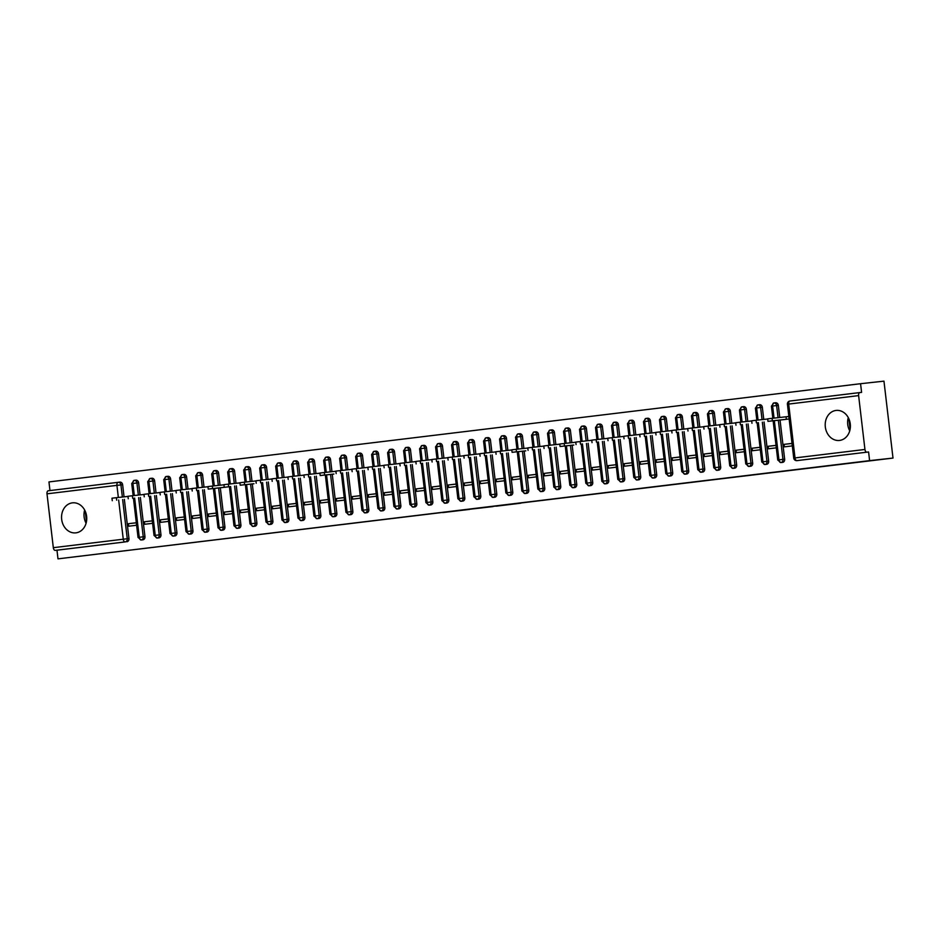<?xml version="1.0" encoding="UTF-8"?>
<svg xmlns="http://www.w3.org/2000/svg" width="940" height="940" viewBox="0 0 940 940"><rect width="100%" height="100%" fill="white"/><g stroke="black" fill="none" stroke-linecap="round" stroke-linejoin="round"><path stroke-width="1.41" d="M520.819 503.206L501.102 505.356L520.819 503.206M72.392 502.853A15.099 12.561 83.7 0 1 72.509 502.841A15.099 12.561 83.7 0 1 86.633 516.413A15.099 12.561 83.7 0 1 75.917 532.851A15.099 12.561 83.7 0 1 75.799 532.863A15.099 12.561 83.7 0 1 61.664 519.291A15.099 12.561 83.7 0 1 72.392 502.853M836.036 410.439A15.099 12.561 83.7 0 1 836.154 410.428A15.099 12.561 83.7 0 1 850.277 423.999A15.099 12.561 83.7 0 1 839.561 440.437A15.099 12.561 83.7 0 1 839.443 440.449A15.099 12.561 83.7 0 1 825.308 426.878A15.099 12.561 83.7 0 1 836.036 410.439M442.693 512.582L469.448 509.421L442.693 512.582M858.62 395.611L788.695 404.071L795.017 457.921L864.941 449.461L858.62 395.611A2.902 1.61 83.1 0 1 859.877 392.556L789.941 401.016A2.902 1.61 83.1 0 0 789.941 401.016L861.592 392.368L860.57 383.708L883.964 381.147L893 458.074L869.606 460.635L868.595 451.976L796.956 460.623L868.595 451.976M893 458.074L57.986 558.854L869.606 460.635M496.285 506.166L518.269 503.511L496.273 506.037M493.018 506.578L452.692 511.219L493.018 506.554M848.28 417.595A15.099 12.561 -96.3 0 0 849.736 430.826M136.312 522.746L128.392 523.709L136.323 522.816M152.304 520.819L144.384 521.77L152.315 520.878M168.307 518.88L160.376 519.832L168.307 518.939M184.299 516.941L176.368 517.905L184.299 517.012M200.291 515.003L192.359 515.966L200.291 515.073M216.282 513.076L208.351 514.027L216.282 513.134M232.274 511.137L224.343 512.1L232.274 511.196M248.266 509.198L240.346 510.162L248.278 509.269M264.257 507.271L256.338 508.223L264.269 507.33M280.249 505.332L272.33 506.296L280.261 505.391M296.241 503.394L288.322 504.357L296.253 503.464M312.233 501.466L304.313 502.418L312.245 501.525M328.224 499.528L320.305 500.48L328.236 499.587M344.216 497.589L336.297 498.553L344.228 497.648M360.208 495.65L352.288 496.614L360.22 495.721M376.2 493.723L368.28 494.675L376.212 493.782M392.191 491.785L384.272 492.748L392.203 491.843M408.195 489.846L400.264 490.809L408.195 489.916M424.187 487.919L416.255 488.871L424.187 487.978M440.179 485.98L432.247 486.932L440.179 486.039M456.17 484.041L448.239 485.005L456.17 484.1M472.162 482.103L464.231 483.066L472.162 482.173M488.154 480.176L480.234 481.127L488.154 480.234M504.146 478.237L496.226 479.2L504.157 478.296M520.137 476.298L512.218 477.262L520.149 476.369M536.129 474.371L528.21 475.323L536.141 474.43M552.121 472.432L544.201 473.384L552.133 472.491M568.113 470.494L560.193 471.457L568.124 470.564M584.104 468.555L576.185 469.518L584.116 468.625M600.096 466.628L592.177 467.579L600.108 466.687M616.088 464.689L608.168 465.653L616.1 464.748M632.08 462.75L624.16 463.714L632.091 462.821M648.071 460.823L640.152 461.775L648.083 460.882M664.075 458.885L656.144 459.848L664.075 458.943M680.067 456.946L672.135 457.909L680.067 457.016M696.058 455.019L688.127 455.971L696.058 455.078M712.05 453.08L704.119 454.032L712.05 453.139M728.042 451.141L720.111 452.105L728.042 451.2M744.034 449.203L736.114 450.166L744.034 449.273M760.025 447.276L752.106 448.227L760.037 447.334M776.017 445.337L768.098 446.3L776.029 445.396M864.941 449.461A2.902 1.61 83.1 0 0 866.891 452.163M792.009 443.398L784.089 444.362L792.02 443.469M57.986 558.854L56.976 550.194L55.272 550.382A2.902 1.61 -96.9 0 1 53.322 547.679L47 493.829A2.902 1.61 -96.9 0 1 48.257 490.774L118.17 482.314M49.973 490.562L48.95 481.926L860.57 383.708M850.113 429.18L848.902 418.852M86.468 521.594L85.258 511.266M86.092 523.228A15.099 12.561 83.7 0 1 84.647 510.009M788.848 416.479L786.063 416.796L786.357 419.299L789.142 418.981L781.211 419.91M784.089 444.362L784.383 446.864L792.303 445.901M56.976 550.194L125.196 541.922L55.272 550.382M122.647 499.575L127.252 538.749L128.968 538.561L124.362 499.387M124.056 496.837L122.635 484.711L120.931 484.899L122.353 497.025M128.968 538.561A2.902 2.421 83.7 0 1 126.9 541.734M798.671 460.436A2.902 2.421 83.7 0 1 798.648 460.447A2.902 2.421 83.7 0 1 798.624 460.447L796.932 460.635A2.902 2.421 83.7 0 0 796.956 460.623A2.902 1.61 83.1 0 1 795.017 457.921L793.736 458.086A2.902 2.902 0 0 0 796.932 460.635M118.24 482.302L119.897 482.126A2.902 2.421 83.7 0 1 119.921 482.114A2.902 2.421 83.7 0 1 122.635 484.711M138.638 497.636L143.244 536.811L144.96 536.623A2.902 2.421 83.7 0 1 142.892 539.795L141.188 539.983A2.902 1.61 -96.9 0 1 141.165 539.995A2.902 1.61 -96.9 0 1 139.249 537.28L134.643 498.071M134.232 480.363L135.889 480.187A2.902 2.421 83.7 0 1 138.627 482.784L136.923 482.972L138.345 495.086M144.96 536.623L140.354 497.448M140.048 494.898L138.627 482.784M128.392 523.709L128.686 526.212L136.606 525.249M154.642 495.697L159.236 534.872L160.951 534.684A2.902 2.421 83.7 0 1 158.883 537.868L157.18 538.056A2.902 1.61 -96.9 0 1 157.156 538.056A2.902 1.61 -96.9 0 1 155.241 535.342L150.635 496.144M150.329 493.594L148.908 481.491L152.915 481.033A2.902 2.421 -96.3 0 0 150.2 478.437L151.88 478.248A2.902 2.421 83.7 0 1 154.618 480.845L152.915 481.033L154.336 493.159M160.951 534.684L156.346 495.509M156.052 492.971L154.618 480.845M144.384 521.77L144.678 524.273L152.597 523.31M170.633 493.77L175.228 532.945L176.943 532.757A2.902 2.421 83.7 0 1 174.875 535.929L173.172 536.117A2.902 1.61 -96.9 0 1 173.148 536.117A2.902 1.61 -96.9 0 1 171.233 533.403L166.627 494.205M166.321 491.655L164.9 479.565L168.906 479.095A2.902 2.421 -96.3 0 0 166.192 476.498L167.872 476.31A2.902 2.421 83.7 0 1 170.61 478.906L168.906 479.095L170.328 491.221M176.943 532.757L172.337 493.582M172.043 491.032L170.61 478.906M160.376 519.832L160.67 522.335L168.601 521.383M186.625 491.832L191.22 531.006L192.935 530.818A2.902 2.421 83.7 0 1 190.867 533.99L189.163 534.178A2.902 1.61 -96.9 0 1 189.14 534.178A2.902 1.61 -96.9 0 1 187.225 531.476L182.618 492.266M182.313 489.728L180.903 477.626A2.902 1.61 -96.9 0 1 182.113 474.571A2.902 1.61 -96.9 0 1 182.16 474.571L183.864 474.383A2.902 2.421 83.7 0 1 183.888 474.371A2.902 2.421 83.7 0 1 186.602 476.968L184.898 477.156L186.32 489.282M192.935 530.818L188.329 491.644M188.035 489.094L186.602 476.968M176.368 517.905L176.661 520.408L184.593 519.444M202.617 489.893L207.211 529.067L208.927 528.879A2.902 2.421 83.7 0 1 206.871 532.063L205.155 532.24A2.902 1.61 -96.9 0 1 205.132 532.252A2.902 1.61 -96.9 0 1 203.216 529.537L198.61 490.339M198.199 472.62L199.868 472.444A2.902 2.421 83.7 0 1 202.594 475.041L200.89 475.229L202.312 487.355M208.927 528.879L204.321 489.705M204.027 487.167L202.594 475.041M192.359 515.966L192.653 518.469L200.584 517.505M218.609 487.954L223.203 527.14L224.918 526.952A2.902 2.421 83.7 0 1 222.862 530.125L221.147 530.313A2.902 1.61 -96.9 0 1 221.123 530.313A2.902 1.61 -96.9 0 1 219.208 527.598L214.602 488.401M214.191 470.693L215.859 470.505A2.902 2.421 83.7 0 1 218.597 473.102L216.882 473.29L218.303 485.416M224.918 526.952L220.312 487.778M220.019 485.228L218.597 473.102M208.351 514.027L208.645 516.53L216.576 515.578M234.601 486.027L239.207 525.202L240.91 525.014A2.902 2.421 83.7 0 1 238.854 528.186L237.138 528.374A2.902 1.61 -96.9 0 1 237.115 528.374A2.902 1.61 -96.9 0 1 235.2 525.66L230.594 486.462M230.3 483.912L228.878 471.821L232.873 471.351A2.902 2.421 -96.3 0 0 230.159 468.755L231.851 468.578A2.902 2.421 83.7 0 1 231.875 468.566A2.902 2.421 83.7 0 1 234.589 471.163L232.873 471.351L234.295 483.477M240.91 525.014L236.304 485.839M236.011 483.289L234.589 471.163M221.476 487.649L229.407 486.72M224.343 512.1L224.637 514.591L232.568 513.639M250.592 484.088L255.198 523.263L256.902 523.075A2.902 2.421 83.7 0 1 254.846 526.247L253.13 526.435A2.902 1.61 -96.9 0 1 253.107 526.447A2.902 1.61 -96.9 0 1 251.192 523.733L246.586 484.523M246.292 481.985L244.87 469.882L248.865 469.424A2.902 2.421 -96.3 0 0 246.151 466.828L247.843 466.639A2.902 2.421 83.7 0 1 250.581 469.236L248.865 469.424L250.287 481.538M256.902 523.075L252.296 483.9M252.002 481.362L250.581 469.236M240.346 510.162L240.64 512.664L248.56 511.701M266.584 482.149L271.19 521.324L272.894 521.136A2.902 2.421 83.7 0 1 270.838 524.32L269.122 524.508A2.902 1.61 -96.9 0 1 269.099 524.508A2.902 1.61 -96.9 0 1 267.183 521.794L262.577 482.596M262.284 480.046L260.862 467.944A2.902 1.61 -96.9 0 1 262.072 464.901A2.902 1.61 -96.9 0 1 262.119 464.889L263.834 464.701A2.902 2.421 83.7 0 1 266.572 467.298L264.857 467.486L266.29 479.612M272.894 521.136L268.288 481.962M267.994 479.423L266.572 467.298M253.459 483.771L240.217 485.216L253.941 483.748M256.338 508.223L256.632 510.726L264.551 509.762M282.576 480.223L287.182 519.397L288.886 519.209A2.902 2.421 83.7 0 1 286.829 522.381L285.114 522.57A2.902 1.61 -96.9 0 1 285.09 522.57A2.902 1.61 -96.9 0 1 283.175 519.855L278.569 480.657M278.158 462.95L279.826 462.762A2.902 2.421 83.7 0 1 282.564 465.359L280.849 465.547L282.282 477.673M288.886 519.209L284.279 480.035M283.986 477.485L282.564 465.359M272.33 506.296L272.624 508.787L280.543 507.835M298.567 478.284L303.173 517.458L304.877 517.27A2.902 2.421 83.7 0 1 302.821 520.443L301.106 520.631A2.902 1.61 -96.9 0 1 301.082 520.631A2.902 1.61 -96.9 0 1 299.167 517.928L294.561 478.719M294.149 461.011L295.818 460.835A2.902 2.421 83.7 0 1 295.841 460.823A2.902 2.421 83.7 0 1 298.556 463.432L296.84 463.608L298.274 475.734M304.877 517.27L300.283 478.096M299.978 475.546L298.556 463.432M288.322 504.357L288.615 506.86L296.535 505.896M314.559 476.345L319.165 515.519L320.869 515.332A2.902 2.421 83.7 0 1 318.813 518.516L317.109 518.704A2.902 1.61 -96.9 0 1 317.074 518.704A2.902 1.61 -96.9 0 1 315.159 515.99L310.553 476.791M310.259 474.242L308.837 462.139L312.844 461.681A2.902 2.421 -96.3 0 0 310.118 459.084L311.81 458.896A2.902 2.421 83.7 0 1 314.548 461.493L312.844 461.681L314.265 473.807M320.869 515.332L316.275 476.157M315.969 473.619L314.548 461.493M304.313 502.418L304.607 504.921L312.527 503.957M330.551 474.418L335.157 513.593L336.861 513.404A2.902 2.421 83.7 0 1 334.805 516.577L333.101 516.765A2.902 1.61 -96.9 0 1 333.065 516.765A2.902 1.61 -96.9 0 1 331.15 514.051L326.544 474.853M326.251 472.303L324.829 460.212A2.902 1.61 -96.9 0 1 326.051 457.157A2.902 1.61 -96.9 0 1 326.098 457.146L327.802 456.957A2.902 2.421 83.7 0 1 330.539 459.554L328.836 459.742L330.257 471.868M336.861 513.404L332.267 474.23M331.961 471.68L330.539 459.554M320.305 500.48L320.599 502.982L328.518 502.031M346.543 472.479L351.149 511.654L352.853 511.466A2.902 2.421 83.7 0 1 350.796 514.638L349.093 514.826A2.902 1.61 -96.9 0 1 349.057 514.826A2.902 1.61 -96.9 0 1 347.142 512.124L342.548 472.914M342.137 455.207L343.793 455.031A2.902 2.421 83.7 0 1 343.817 455.019A2.902 2.421 83.7 0 1 346.531 457.615L344.827 457.804L346.249 469.93M352.853 511.466L348.258 472.291M347.953 469.741L346.531 457.615M333.43 474.124L320.176 475.546L333.9 474.042M336.297 498.553L336.59 501.044L344.51 500.092M362.535 470.541L367.14 509.715L368.844 509.527A2.902 2.421 83.7 0 1 366.788 512.699L365.084 512.888A2.902 1.61 -96.9 0 1 365.061 512.899A2.902 1.61 -96.9 0 1 363.146 510.185L358.539 470.975M358.128 453.268L359.785 453.092A2.902 2.421 83.7 0 1 362.523 455.689L360.819 455.877L362.241 467.991M368.844 509.527L364.25 470.353M363.945 467.815L362.523 455.689M352.288 496.614L352.582 499.116L360.502 498.153M378.526 468.602L383.132 507.776L384.848 507.6A2.902 2.421 83.7 0 1 382.78 510.772L381.076 510.961A2.902 1.61 -96.9 0 1 381.053 510.961A2.902 1.61 -96.9 0 1 379.137 508.246L374.531 469.048M374.226 466.498L372.804 454.408L376.811 453.938A2.902 2.421 -96.3 0 0 374.096 451.341L375.777 451.153A2.902 2.421 83.7 0 1 378.514 453.75L376.811 453.938L378.233 466.064M384.848 507.6L380.242 468.414M379.936 465.876L378.514 453.75M368.28 494.675L368.574 497.178L376.494 496.214M394.53 466.675L399.124 505.849L400.839 505.661A2.902 2.421 83.7 0 1 398.772 508.834L397.068 509.022A2.902 1.61 -96.9 0 1 397.044 509.022A2.902 1.61 -96.9 0 1 395.129 506.308L390.523 467.11M390.218 464.56L388.796 452.469L392.803 451.999A2.902 2.421 -96.3 0 0 390.088 449.402L391.769 449.214A2.902 2.421 83.7 0 1 394.506 451.811L392.803 451.999L394.224 464.125M400.839 505.661L396.234 466.487M395.928 463.937L394.506 451.811M384.272 492.748L384.566 495.239L392.485 494.287M410.522 464.736L415.116 503.911L416.831 503.723A2.902 2.421 83.7 0 1 414.763 506.895L413.06 507.083A2.902 1.61 -96.9 0 1 413.036 507.083A2.902 1.61 -96.9 0 1 411.121 504.38L406.515 465.171M406.209 462.633L404.788 450.53L408.794 450.06A2.902 2.421 -96.3 0 0 406.08 447.464L407.76 447.287A2.902 2.421 83.7 0 1 410.498 449.884L408.794 450.06L410.216 462.186M416.831 503.723L412.225 464.548M411.931 461.998L410.498 449.884M400.264 490.809L400.558 493.312L408.489 492.349M426.513 462.797L431.108 501.972L432.823 501.784A2.902 2.421 83.7 0 1 430.755 504.968L429.051 505.156A2.902 1.61 -96.9 0 1 429.028 505.156A2.902 1.61 -96.9 0 1 427.113 502.442L422.507 463.244M422.095 445.537L423.752 445.349A2.902 2.421 83.7 0 1 426.49 447.945L424.786 448.133L426.208 460.259M432.823 501.784L428.217 462.609M427.923 460.071L426.49 447.945M416.255 488.871L416.549 491.373L424.481 490.41M442.505 460.87L447.099 500.045L448.815 499.857A2.902 2.421 83.7 0 1 446.747 503.029L445.043 503.217A2.902 1.61 -96.9 0 1 445.02 503.217A2.902 1.61 -96.9 0 1 443.104 500.503L438.498 461.305M438.087 443.598L439.744 443.41A2.902 2.421 83.7 0 1 442.481 446.007L440.778 446.195L442.2 458.321M448.815 499.857L444.209 460.682M443.915 458.132L442.481 446.007M432.247 486.932L432.541 489.435L440.472 488.483M458.497 458.931L463.091 498.106L464.806 497.918A2.902 2.421 83.7 0 1 462.75 501.091L461.035 501.279A2.902 1.61 -96.9 0 1 461.011 501.279A2.902 1.61 -96.9 0 1 459.096 498.576L454.49 459.366M454.196 456.828L452.774 444.726L456.77 444.256A2.902 2.421 -96.3 0 0 454.055 441.659L455.747 441.483A2.902 2.421 83.7 0 1 455.759 441.471A2.902 2.421 83.7 0 1 458.485 444.068L456.77 444.256L458.191 456.382M464.806 497.918L460.201 458.744M459.907 456.194L458.485 444.068M448.239 485.005L448.533 487.507L456.464 486.544M474.488 456.993L479.083 496.167L480.798 495.979A2.902 2.421 83.7 0 1 478.742 499.152L477.027 499.34A2.902 1.61 -96.9 0 1 477.003 499.352A2.902 1.61 -96.9 0 1 475.088 496.637L470.482 457.428M470.188 454.889L468.766 442.787L472.761 442.329A2.902 2.421 -96.3 0 0 470.047 439.732L471.739 439.544A2.902 2.421 83.7 0 1 474.477 442.141L472.761 442.329L474.183 454.455M480.798 495.979L476.192 456.805M475.899 454.267L474.477 442.141M464.231 483.066L464.524 485.569L472.456 484.605M490.48 455.054L495.086 494.24L496.79 494.052A2.902 2.421 83.7 0 1 494.734 497.225L493.018 497.413A2.902 1.61 -96.9 0 1 492.995 497.413A2.902 1.61 -96.9 0 1 491.079 494.699L486.474 455.501M486.18 452.951L484.758 440.86A2.902 1.61 -96.9 0 1 485.968 437.805A2.902 1.61 -96.9 0 1 486.015 437.793L487.731 437.605A2.902 2.421 83.7 0 1 490.469 440.202L488.753 440.39L490.175 452.516M496.79 494.052L492.184 454.878M491.89 452.328L490.469 440.202M480.234 481.127L480.528 483.63L488.447 482.666M506.472 453.127L511.078 492.302L512.782 492.113A2.902 2.421 83.7 0 1 510.726 495.286L509.01 495.474A2.902 1.61 -96.9 0 1 508.987 495.474A2.902 1.61 -96.9 0 1 507.071 492.76L502.465 453.562M502.054 435.855L503.723 435.678A2.902 2.421 83.7 0 1 503.746 435.666A2.902 2.421 83.7 0 1 506.46 438.263L504.745 438.451L506.178 450.577M512.782 492.113L508.176 452.939M507.882 450.389L506.46 438.263M496.226 479.2L496.52 481.691L504.439 480.74M522.464 451.188L527.07 490.363L528.774 490.175A2.902 2.421 83.7 0 1 526.717 493.347L525.002 493.535A2.902 1.61 -96.9 0 1 524.978 493.535A2.902 1.61 -96.9 0 1 523.063 490.833L518.457 451.623M518.046 433.916L519.714 433.74A2.902 2.421 83.7 0 1 522.452 436.336L520.736 436.524L522.17 448.639M528.774 490.175L524.168 451M523.874 448.451L522.452 436.336M512.218 477.262L512.512 479.764L520.431 478.801M538.456 449.25L543.062 488.424L544.765 488.236A2.902 2.421 83.7 0 1 542.709 491.42L540.994 491.608A2.902 1.61 -96.9 0 1 540.97 491.608A2.902 1.61 -96.9 0 1 539.055 488.894L534.449 449.696M534.155 447.146L532.733 435.044L536.728 434.586A2.902 2.421 -96.3 0 0 534.014 431.989L535.706 431.801A2.902 2.421 83.7 0 1 538.444 434.397L536.728 434.586L538.162 446.712M544.765 488.236L540.171 449.062M539.865 446.524L538.444 434.397M525.331 450.871L512.089 452.316L525.812 450.848M528.21 475.323L528.503 477.826L536.423 476.862M554.447 447.322L559.053 486.497L560.757 486.309A2.902 2.421 83.7 0 1 558.701 489.481L556.985 489.67A2.902 1.61 -96.9 0 1 556.962 489.67A2.902 1.61 -96.9 0 1 555.047 486.955L550.441 447.757M550.147 445.207L548.725 433.117L552.72 432.647A2.902 2.421 -96.3 0 0 550.006 430.05L551.698 429.862A2.902 2.421 83.7 0 1 554.436 432.459L552.72 432.647L554.154 444.773M560.757 486.309L556.163 447.135M555.857 444.585L554.436 432.459M544.201 473.384L544.495 475.887L552.414 474.935M570.439 445.384L575.045 484.558L576.749 484.37A2.902 2.421 83.7 0 1 574.692 487.543L572.989 487.731A2.902 1.61 -96.9 0 1 572.954 487.731A2.902 1.61 -96.9 0 1 571.038 485.028L566.432 445.819M566.139 443.281L564.717 431.178A2.902 1.61 -96.9 0 1 565.939 428.123A2.902 1.61 -96.9 0 1 565.974 428.123L567.689 427.935A2.902 2.421 83.7 0 1 567.713 427.923A2.902 2.421 83.7 0 1 570.427 430.52L568.723 430.708L570.145 442.834M576.749 484.37L572.154 445.196M571.849 442.646L570.427 430.52M560.193 471.457L560.487 473.96L568.406 472.996M586.431 443.445L591.037 482.62L592.74 482.431A2.902 2.421 83.7 0 1 590.684 485.616L588.981 485.792A2.902 1.61 -96.9 0 1 588.945 485.804A2.902 1.61 -96.9 0 1 587.03 483.089L582.436 443.892M582.013 426.173L583.681 425.996A2.902 2.421 83.7 0 1 586.419 428.593L584.715 428.781L586.137 440.907M592.74 482.431L588.146 443.257M587.841 440.719L586.419 428.593M573.306 445.066L560.064 446.512L573.799 445.043M576.185 469.518L576.479 472.021L584.398 471.058M602.423 441.506L607.029 480.693L608.732 480.505A2.902 2.421 83.7 0 1 606.676 483.677L604.972 483.865A2.902 1.61 -96.9 0 1 604.949 483.865A2.902 1.61 -96.9 0 1 603.034 481.151L598.428 441.953M598.122 439.403L596.7 427.312L600.707 426.842A2.902 2.421 -96.3 0 0 597.993 424.245L599.673 424.058A2.902 2.421 83.7 0 1 602.411 426.654L600.707 426.842L602.129 438.968M608.732 480.505L604.138 441.33M603.832 438.78L602.411 426.654M592.177 467.579L592.47 470.082L600.39 469.13M618.414 439.579L623.02 478.754L624.724 478.566A2.902 2.421 83.7 0 1 622.668 481.738L620.964 481.926A2.902 1.61 -96.9 0 1 620.941 481.926A2.902 1.61 -96.9 0 1 619.025 479.212L614.419 440.014M614.114 437.464L612.692 425.373L616.699 424.904A2.902 2.421 -96.3 0 0 613.985 422.307L615.665 422.13A2.902 2.421 83.7 0 1 615.688 422.119A2.902 2.421 83.7 0 1 618.402 424.716L616.699 424.904L618.12 437.03M624.724 478.566L620.13 439.391M619.824 436.841L618.402 424.716M608.168 465.653L608.462 468.144L616.382 467.192M634.406 437.64L639.012 476.815L640.727 476.627A2.902 2.421 83.7 0 1 638.659 479.799L636.956 479.988A2.902 1.61 -96.9 0 1 636.932 479.999A2.902 1.61 -96.9 0 1 635.017 477.285L630.411 438.075M630.106 435.537L628.684 423.435A2.902 1.61 -96.9 0 1 629.906 420.38A2.902 1.61 -96.9 0 1 629.953 420.38L631.657 420.192A2.902 2.421 83.7 0 1 634.394 422.788L632.691 422.977L634.112 435.091M640.727 476.627L636.121 437.453M635.816 434.914L634.394 422.788M624.16 463.714L624.454 466.216L632.373 465.253M650.409 435.702L655.004 474.876L656.719 474.688A2.902 2.421 83.7 0 1 654.651 477.873L652.948 478.061A2.902 1.61 -96.9 0 1 652.924 478.061A2.902 1.61 -96.9 0 1 651.009 475.346L646.403 436.148M645.991 418.441L647.648 418.253A2.902 2.421 83.7 0 1 650.386 420.85L648.682 421.038L650.104 433.164M656.719 474.688L652.113 435.514M651.82 432.976L650.386 420.85M640.152 461.775L640.445 464.278L648.365 463.314M666.401 433.775L670.995 472.949L672.711 472.761A2.902 2.421 83.7 0 1 670.643 475.934L668.939 476.122A2.902 1.61 -96.9 0 1 668.916 476.122A2.902 1.61 -96.9 0 1 667 473.407L662.394 434.21M661.983 416.502L663.64 416.314A2.902 2.421 83.7 0 1 666.378 418.911L664.674 419.099L666.096 431.225M672.711 472.761L668.105 433.587M667.811 431.037L666.378 418.911M656.144 459.848L656.437 462.339L664.368 461.387M682.393 431.836L686.987 471.011L688.703 470.822A2.902 2.421 83.7 0 1 686.635 473.995L684.931 474.183A2.902 1.61 -96.9 0 1 684.908 474.183A2.902 1.61 -96.9 0 1 682.992 471.481L678.386 432.271M678.081 429.733L676.659 417.63L680.666 417.16A2.902 2.421 -96.3 0 0 677.952 414.564L679.632 414.387A2.902 2.421 83.7 0 1 679.655 414.376A2.902 2.421 83.7 0 1 682.37 416.984L680.666 417.16L682.087 429.286M688.703 470.822L684.097 431.648M683.803 429.098L682.37 416.984M672.135 457.909L672.429 460.412L680.36 459.449M698.385 429.897L702.979 469.072L704.695 468.884A2.902 2.421 83.7 0 1 702.627 472.068L700.923 472.244A2.902 1.61 -96.9 0 1 700.899 472.256A2.902 1.61 -96.9 0 1 698.984 469.542L694.378 430.344M694.084 427.794L692.663 415.691L696.658 415.233A2.902 2.421 -96.3 0 0 693.943 412.637L695.624 412.448A2.902 2.421 83.7 0 1 698.361 415.045L696.658 415.233L698.079 427.359M704.695 468.884L700.089 429.709M699.795 427.171L698.361 415.045M688.127 455.971L688.421 458.473L696.352 457.51M714.377 427.97L718.971 467.145L720.686 466.957A2.902 2.421 83.7 0 1 718.63 470.129L716.914 470.317A2.902 1.61 -96.9 0 1 716.891 470.317A2.902 1.61 -96.9 0 1 714.976 467.603L710.37 428.405M710.076 425.855L708.654 413.764A2.902 1.61 -96.9 0 1 709.865 410.71A2.902 1.61 -96.9 0 1 709.911 410.698L711.627 410.51A2.902 2.421 83.7 0 1 714.365 413.106L712.649 413.295L714.071 425.421M720.686 466.957L716.08 427.782M715.786 425.233L714.365 413.106M704.119 454.032L704.413 456.535L712.344 455.583M730.368 426.031L734.974 465.206L736.678 465.018A2.902 2.421 83.7 0 1 734.622 468.19L732.906 468.379A2.902 1.61 -96.9 0 1 732.883 468.379A2.902 1.61 -96.9 0 1 730.968 465.676L726.361 426.466M725.95 408.759L727.619 408.583A2.902 2.421 83.7 0 1 727.642 408.571A2.902 2.421 83.7 0 1 730.357 411.168L728.641 411.356L730.063 423.482M736.678 465.018L732.072 425.844M731.778 423.294L730.357 411.168M720.111 452.105L720.404 454.596L728.336 453.644M746.36 424.093L750.966 463.267L752.67 463.079A2.902 2.421 83.7 0 1 750.614 466.252L748.898 466.44A2.902 1.61 -96.9 0 1 748.875 466.452A2.902 1.61 -96.9 0 1 746.959 463.737L742.353 424.528M741.942 406.82L743.611 406.644A2.902 2.421 83.7 0 1 746.348 409.241L744.633 409.429L746.055 421.543M752.67 463.079L748.064 423.905M747.77 421.367L746.348 409.241M736.114 450.166L736.408 452.669L744.327 451.705M762.352 422.154L766.958 461.329L768.661 461.152A2.902 2.421 83.7 0 1 766.605 464.325L764.89 464.513A2.902 1.61 -96.9 0 1 764.866 464.513A2.902 1.61 -96.9 0 1 762.951 461.798L758.345 422.601M758.051 420.051L756.63 407.96L760.625 407.49A2.902 2.421 -96.3 0 0 757.91 404.893L759.602 404.705A2.902 2.421 83.7 0 1 762.34 407.302L760.625 407.49L762.058 419.616M768.661 461.152L764.056 421.966M763.762 419.428L762.34 407.302M752.106 448.227L752.4 450.73L760.319 449.767M778.343 420.227L782.95 459.402L784.653 459.214A2.902 2.421 83.7 0 1 782.597 462.386L780.882 462.574A2.902 1.61 -96.9 0 1 780.858 462.574A2.902 1.61 -96.9 0 1 778.943 459.86L774.337 420.662M774.043 418.112L772.621 406.021L776.616 405.551A2.902 2.421 -96.3 0 0 773.902 402.954L775.594 402.767A2.902 2.421 83.7 0 1 778.332 405.363L776.616 405.551L778.05 417.677M784.653 459.214L780.047 420.039M779.754 417.489L778.332 405.363M768.098 446.3L768.391 448.791L776.311 447.839M772.833 418.253L771.411 406.174L772.621 406.021A2.902 1.61 -96.9 0 1 773.832 402.966A2.902 1.61 -96.9 0 1 773.879 402.954L773.879 402.954A2.902 2.421 -96.3 0 1 773.902 402.954L775.618 402.767M756.841 420.18L755.419 408.113L756.63 407.96A2.902 1.61 -96.9 0 1 757.84 404.905A2.902 1.61 -96.9 0 1 757.875 404.893A2.902 1.61 -96.9 0 1 757.887 404.893A2.902 2.421 -96.3 0 1 757.91 404.893L759.626 404.705M742.059 421.99L740.638 409.887A2.902 1.61 -96.9 0 1 741.848 406.832A2.902 1.61 -96.9 0 1 741.883 406.832A2.902 1.61 -96.9 0 1 741.895 406.832A2.902 2.421 -96.3 0 0 741.895 406.832L743.634 406.644M726.068 423.928L724.646 411.826A2.902 1.61 -96.9 0 1 725.856 408.771A2.902 1.61 -96.9 0 1 725.891 408.771A2.902 1.61 -96.9 0 1 725.903 408.771A2.902 2.421 -96.3 0 0 725.903 408.771L727.642 408.571M709.935 410.698A2.902 2.421 -96.3 0 1 712.649 413.295L707.444 413.917L709.865 410.71A2.902 1.61 -96.9 0 1 709.9 410.698A2.902 2.902 0 0 1 709.935 410.698A2.902 2.421 -96.3 0 0 709.911 410.698L711.639 410.51M692.874 427.923L691.452 415.844L692.663 415.691A2.902 1.61 -96.9 0 1 693.873 412.637A2.902 1.61 -96.9 0 1 693.908 412.637A2.902 1.61 -96.9 0 1 693.92 412.637A2.902 2.421 -96.3 0 1 693.943 412.637L695.647 412.448M676.882 429.862L675.461 417.783L676.659 417.63A2.902 1.61 -96.9 0 1 677.881 414.575A2.902 1.61 -96.9 0 1 677.916 414.575A2.902 1.61 -96.9 0 1 677.928 414.575A2.902 2.421 -96.3 0 1 677.952 414.564L679.655 414.376M662.089 431.66L660.667 419.569A2.902 1.61 -96.9 0 1 661.889 416.514A2.902 1.61 -96.9 0 1 661.925 416.502A2.902 1.61 -96.9 0 1 661.936 416.502A2.902 2.421 -96.3 0 0 661.936 416.502L663.664 416.314M646.097 433.599L644.675 421.496A2.902 1.61 -96.9 0 1 645.898 418.453A2.902 1.61 -96.9 0 1 645.933 418.441A2.902 1.61 -96.9 0 1 645.945 418.441A2.902 2.421 -96.3 0 0 645.945 418.441L647.672 418.253M629.976 420.38A2.902 2.421 -96.3 0 1 632.691 422.977L627.485 423.588L629.906 420.38A2.902 1.61 -96.9 0 1 629.941 420.38A2.902 2.902 0 0 1 629.976 420.38A2.902 2.421 -96.3 0 0 629.953 420.38L631.68 420.192M612.915 437.605L611.493 425.526L612.692 425.373A2.902 1.61 -96.9 0 1 613.914 422.319A2.902 1.61 -96.9 0 1 613.949 422.319A2.902 1.61 -96.9 0 1 613.961 422.307A2.902 2.421 -96.3 0 1 613.985 422.307L615.688 422.119M596.912 439.532L595.502 427.465L596.7 427.312A2.902 1.61 -96.9 0 1 597.922 424.257A2.902 1.61 -96.9 0 1 597.957 424.245A2.902 1.61 -96.9 0 1 597.969 424.245A2.902 2.421 -96.3 0 1 597.993 424.245L599.697 424.058M582.13 441.342L580.709 429.239A2.902 1.61 -96.9 0 1 581.931 426.184A2.902 1.61 -96.9 0 1 581.966 426.184A2.902 1.61 -96.9 0 1 581.978 426.184A2.902 2.421 -96.3 0 0 581.978 426.184L583.705 425.996M564.928 443.41L563.518 431.331L568.723 430.708A2.902 2.421 -96.3 0 0 565.998 428.111A2.902 1.61 -96.9 0 1 565.986 428.123A2.902 2.421 -96.3 0 0 565.986 428.123L567.713 427.923M548.937 445.349L547.527 433.27L548.725 433.117A2.902 1.61 -96.9 0 1 549.947 430.062A2.902 1.61 -96.9 0 1 549.982 430.05L549.982 430.05A2.902 2.421 -96.3 0 1 550.006 430.05L551.721 429.862M532.945 447.276L531.523 435.208L532.733 435.044A2.902 1.61 -96.9 0 1 533.955 432.001A2.902 1.61 -96.9 0 1 533.99 431.989L533.99 431.989A2.902 2.421 -96.3 0 1 534.014 431.989L535.73 431.801M518.163 449.085L516.741 436.983A2.902 1.61 -96.9 0 1 517.952 433.928A2.902 1.61 -96.9 0 1 517.987 433.928A2.902 1.61 -96.9 0 1 517.999 433.928A2.902 2.421 -96.3 0 0 517.999 433.928L519.738 433.74M502.172 451.012L500.75 438.921A2.902 1.61 -96.9 0 1 501.96 435.866A2.902 1.61 -96.9 0 1 501.995 435.866A2.902 1.61 -96.9 0 1 502.007 435.855A2.902 2.421 -96.3 0 0 502.007 435.855L503.746 435.666M486.039 437.793A2.902 2.421 -96.3 0 1 488.753 440.39L483.548 441.013L485.968 437.805A2.902 1.61 -96.9 0 1 486.004 437.793A2.902 2.902 0 0 1 486.039 437.793A2.902 2.421 -96.3 0 0 486.015 437.793L487.754 437.605M468.978 455.019L467.556 442.94L468.766 442.787A2.902 1.61 -96.9 0 1 469.977 439.732A2.902 1.61 -96.9 0 1 470.012 439.732A2.902 1.61 -96.9 0 1 470.024 439.732A2.902 2.421 -96.3 0 1 470.047 439.732L471.763 439.544M452.986 456.957L451.564 444.879L452.774 444.726A2.902 1.61 -96.9 0 1 453.985 441.671A2.902 1.61 -96.9 0 1 454.02 441.671A2.902 1.61 -96.9 0 1 454.032 441.671A2.902 2.421 -96.3 0 1 454.055 441.659L455.759 441.471M438.193 458.755L436.783 446.664A2.902 1.61 -96.9 0 1 437.993 443.61A2.902 1.61 -96.9 0 1 438.028 443.598A2.902 1.61 -96.9 0 1 438.04 443.598A2.902 2.421 -96.3 0 0 438.04 443.598L439.767 443.41M422.201 460.694L420.779 448.591A2.902 1.61 -96.9 0 1 422.001 445.548A2.902 1.61 -96.9 0 1 422.037 445.537A2.902 1.61 -96.9 0 1 422.048 445.537A2.902 2.421 -96.3 0 0 422.048 445.537L423.776 445.349M405.011 462.762L403.589 450.683L404.788 450.53A2.902 1.61 -96.9 0 1 406.01 447.475A2.902 1.61 -96.9 0 1 406.045 447.475A2.902 1.61 -96.9 0 1 406.056 447.475A2.902 2.421 -96.3 0 1 406.08 447.464L407.784 447.287M389.019 464.701L387.597 452.622L388.796 452.469A2.902 1.61 -96.9 0 1 390.018 449.414A2.902 1.61 -96.9 0 1 390.053 449.402A2.902 1.61 -96.9 0 1 390.065 449.402A2.902 2.421 -96.3 0 1 390.088 449.402L391.792 449.214M373.027 466.628L371.606 454.561L372.804 454.408A2.902 1.61 -96.9 0 1 374.026 451.353A2.902 1.61 -96.9 0 1 374.061 451.341A2.902 1.61 -96.9 0 1 374.073 451.341A2.902 2.421 -96.3 0 1 374.096 451.341L375.8 451.153M358.234 468.437L356.812 456.335A2.902 1.61 -96.9 0 1 358.034 453.28A2.902 1.61 -96.9 0 1 358.07 453.28A2.902 1.61 -96.9 0 1 358.081 453.28A2.902 2.421 -96.3 0 0 358.081 453.28L359.809 453.092M342.242 470.376L340.821 458.274A2.902 1.61 -96.9 0 1 342.043 455.219A2.902 1.61 -96.9 0 1 342.078 455.219A2.902 1.61 -96.9 0 1 342.089 455.219A2.902 2.421 -96.3 0 0 342.089 455.219L343.817 455.019M326.121 457.146A2.902 2.421 -96.3 0 1 328.836 459.742L323.63 460.365L326.051 457.157A2.902 1.61 -96.9 0 1 326.086 457.146A2.902 2.902 0 0 1 326.121 457.146A2.902 2.421 -96.3 0 0 326.098 457.146L327.825 456.957M309.048 474.371L307.639 462.292L308.837 462.139A2.902 1.61 -96.9 0 1 310.059 459.084A2.902 1.61 -96.9 0 1 310.094 459.084A2.902 1.61 -96.9 0 1 310.106 459.084A2.902 2.421 -96.3 0 1 310.118 459.084L311.833 458.896M294.267 476.18L292.845 464.078A2.902 1.61 -96.9 0 1 294.067 461.023A2.902 1.61 -96.9 0 1 294.103 461.023L294.103 461.023A2.902 2.421 -96.3 0 0 294.103 461.023L295.841 460.823M278.275 478.108L276.853 466.017A2.902 1.61 -96.9 0 1 278.076 462.962A2.902 1.61 -96.9 0 1 278.111 462.95L278.111 462.95A2.902 2.421 -96.3 0 0 278.111 462.95L279.85 462.762M262.142 464.889A2.902 2.421 -96.3 0 1 264.857 467.486L259.651 468.108L262.072 464.901A2.902 1.61 -96.9 0 1 262.107 464.889A2.902 2.902 0 0 1 262.142 464.889A2.902 2.421 -96.3 0 0 262.119 464.889L263.858 464.701M245.082 482.114L243.66 470.035L244.87 469.882A2.902 1.61 -96.9 0 1 246.08 466.828A2.902 1.61 -96.9 0 1 246.116 466.828A2.902 1.61 -96.9 0 1 246.127 466.828A2.902 2.421 -96.3 0 1 246.151 466.828L247.866 466.639M229.09 484.053L227.668 471.974L228.878 471.821A2.902 1.61 -96.9 0 1 230.089 468.766A2.902 1.61 -96.9 0 1 230.124 468.766A2.902 1.61 -96.9 0 1 230.136 468.755A2.902 2.421 -96.3 0 1 230.159 468.755L231.875 468.566M214.308 485.851L212.887 473.76A2.902 1.61 -96.9 0 1 214.097 470.705A2.902 1.61 -96.9 0 1 214.132 470.693A2.902 1.61 -96.9 0 1 214.144 470.693A2.902 2.421 -96.3 0 0 214.144 470.693L215.871 470.505M198.317 487.789L196.895 475.687A2.902 1.61 -96.9 0 1 198.105 472.632A2.902 1.61 -96.9 0 1 198.14 472.632A2.902 1.61 -96.9 0 1 198.152 472.632A2.902 2.421 -96.3 0 0 198.152 472.632L199.879 472.444M182.184 474.559A2.902 2.421 -96.3 0 1 184.898 477.156L179.693 477.779L182.113 474.571A2.902 1.61 -96.9 0 1 182.149 474.571A2.902 2.902 0 0 1 182.184 474.559A2.902 2.421 -96.3 0 0 182.16 474.571L183.888 474.371M165.123 491.796L163.701 479.717L164.9 479.565A2.902 1.61 -96.9 0 1 166.121 476.51A2.902 1.61 -96.9 0 1 166.157 476.498A2.902 1.61 -96.9 0 1 166.168 476.498A2.902 2.421 -96.3 0 1 166.192 476.498L167.896 476.31M149.131 493.723L147.709 481.656L148.908 481.491A2.902 1.61 -96.9 0 1 150.13 478.448A2.902 1.61 -96.9 0 1 150.165 478.437A2.902 1.61 -96.9 0 1 150.177 478.437A2.902 2.421 -96.3 0 1 150.2 478.437L151.904 478.248M134.338 495.533L132.916 483.43A2.902 1.61 -96.9 0 1 134.138 480.375A2.902 1.61 -96.9 0 1 134.173 480.375A2.902 1.61 -96.9 0 1 134.185 480.375A2.902 2.421 -96.3 0 0 134.185 480.375L135.912 480.187M514.239 503.993L491.244 506.578L514.239 503.993M479.67 508.14L488.918 507.036L479.67 508.14M767.968 421.355L767.675 418.852L772.069 418.335L772.363 420.826L767.968 421.355L781.692 419.851M786.357 419.299L772.363 420.826M786.063 416.796L772.069 418.335M751.977 423.294L751.683 420.791L756.077 420.262L756.371 422.765M767.686 418.993L756.077 420.262M735.985 425.233L735.691 422.73L740.086 422.201L740.379 424.704M751.695 420.932L740.086 422.201M719.993 427.16L719.699 424.657L724.094 424.14L724.388 426.643M735.703 422.871L724.094 424.14M704.001 429.098L703.707 426.596L708.102 426.079L708.396 428.57M719.711 424.798L708.102 426.079M687.998 431.037L687.704 428.534L692.11 428.005L692.404 430.508M703.719 426.737L692.11 428.005M672.006 432.964L671.712 430.473L676.118 429.944L676.412 432.447M687.727 428.675L676.118 429.944M656.014 434.903L655.721 432.4L660.127 431.883L660.42 434.374M671.736 430.602L660.127 431.883M640.023 436.841L639.729 434.339L644.135 433.81L644.429 436.313M655.744 432.541L644.135 433.81M624.031 438.769L623.737 436.278L628.143 435.749L628.437 438.252M639.752 434.48L628.143 435.749M608.039 440.707L607.745 438.204L612.152 437.688L612.445 440.19M623.761 436.419L612.152 437.688M592.047 442.646L591.754 440.143L596.16 439.626L596.454 442.117M607.769 438.346L596.16 439.626M576.056 444.585L575.762 442.082L580.168 441.553L580.462 444.056M591.765 440.284L580.168 441.553M560.064 446.512L559.77 444.021L564.176 443.492L564.47 445.995M575.774 442.223L564.176 443.492M544.072 448.451L543.778 445.948L548.185 445.431L548.478 447.922M559.782 444.15L548.185 445.431M528.08 450.389L527.787 447.887L532.193 447.358L532.486 449.861M543.79 446.089L532.193 447.358M512.089 452.316L511.795 449.825L516.189 449.297L516.483 451.799M527.798 448.028L516.189 449.297M496.097 454.255L495.803 451.752L500.197 451.235L500.491 453.738M511.807 449.966L500.197 451.235M480.105 456.194L479.811 453.691L484.206 453.162L484.5 455.665M495.815 451.893L484.206 453.162M464.113 458.132L463.82 455.63L468.214 455.101L468.508 457.604M479.823 453.832L468.214 455.101M448.11 460.06L447.816 457.569L452.222 457.04L452.516 459.543M463.831 455.771L452.222 457.04M432.118 461.998L431.824 459.495L436.231 458.978L436.524 461.47M447.839 457.698L436.231 458.978M416.126 463.937L415.832 461.434L420.239 460.906L420.532 463.408M431.848 459.637L420.239 460.906M400.135 465.864L399.841 463.373L404.247 462.844L404.541 465.347M415.856 461.575L404.247 462.844M384.143 467.803L383.849 465.3L388.255 464.783L388.549 467.274M399.864 463.514L388.255 464.783M368.151 469.741L367.857 467.239L372.264 466.71L372.557 469.213M383.873 465.441L372.264 466.71M352.159 471.68L351.865 469.178L356.272 468.649L356.565 471.152M367.881 467.38L356.272 468.649M336.168 473.607L335.874 471.105L340.28 470.588L340.574 473.09M351.889 469.319L340.28 470.588M320.176 475.546L319.882 473.043L324.288 472.526L324.582 475.017M335.886 471.245L324.288 472.526M304.184 477.485L303.89 474.982L308.296 474.453L308.59 476.956M319.894 473.184L308.296 474.453M288.192 479.412L287.899 476.921L292.305 476.392L292.599 478.895M303.902 475.123L292.305 476.392M272.201 481.351L271.907 478.848L276.313 478.331L276.595 480.822M287.91 477.062L276.313 478.331M256.209 483.289L255.915 480.787L260.31 480.258L260.603 482.761M271.918 478.989L260.31 480.258M240.217 485.216L239.923 482.725L244.318 482.197L244.612 484.699M255.927 480.928L244.318 482.197M224.225 487.155L223.932 484.652L228.326 484.135L228.62 486.638M239.935 482.866L228.326 484.135M208.234 489.094L207.94 486.591L212.334 486.074L212.628 488.565L208.234 489.094L221.958 487.59M229.407 486.709L212.628 488.565M223.943 484.793L212.334 486.074M192.23 491.032L191.936 488.53L196.343 488.001L196.636 490.504M207.952 486.732L196.343 488.001M176.238 492.96L175.945 490.469L180.351 489.94L180.645 492.443M191.96 488.671L180.351 489.94M160.246 494.898L159.953 492.396L164.359 491.879L164.653 494.37M175.968 490.598L164.359 491.879M144.255 496.837L143.961 494.334L148.367 493.805L148.661 496.308M159.976 492.537L148.367 493.805M128.263 498.764L127.969 496.273L132.375 495.744L132.669 498.247M143.985 494.475L132.375 495.744M112.271 500.703L111.978 498.2L116.384 497.683L116.677 500.186M127.993 496.414L116.384 497.683M787.414 404.235A2.902 2.902 0 0 1 789.941 401.016A2.902 1.61 83.1 0 0 788.695 404.071L787.414 404.235L793.736 458.086M53.322 547.679L123.258 539.207L118.652 500.01M118.346 497.46L116.924 485.369L47 493.829M125.196 541.922A2.902 1.61 -96.9 0 1 123.258 539.207L127.252 538.749A2.902 2.421 83.7 0 1 125.196 541.922M48.257 490.774L118.181 482.314A2.902 2.902 0 0 1 118.217 482.302A2.902 2.421 -96.3 0 1 120.931 484.899L116.924 485.369A2.902 1.61 -96.9 0 1 118.181 482.314A2.902 1.61 -96.9 0 1 118.193 482.302A2.902 2.421 -96.3 0 0 118.193 482.302L119.921 482.114M780.882 462.574A2.902 2.421 83.7 0 0 782.95 459.402L777.744 460.013L773.138 420.791M761.752 461.951L764.866 464.513A2.902 2.421 83.7 0 0 766.958 461.329L761.752 461.951L757.147 422.73M740.849 422.119L739.428 410.04L744.633 409.429A2.902 2.421 -96.3 0 0 741.918 406.832A2.902 2.902 0 0 0 741.883 406.832M748.898 466.44A2.902 2.421 83.7 0 0 750.966 463.267L745.761 463.89L741.143 424.669M724.857 424.058L723.436 411.978L728.641 411.356A2.902 2.421 -96.3 0 0 725.927 408.759A2.902 2.902 0 0 0 725.891 408.771M729.769 465.829L732.883 468.379A2.902 2.421 83.7 0 0 734.974 465.206L729.769 465.829L725.151 426.596M716.914 470.317A2.902 2.421 83.7 0 0 718.971 467.145L713.777 467.756L709.159 428.534M700.923 472.244A2.902 2.421 83.7 0 0 702.979 469.072L697.774 469.695L693.168 430.473M681.782 471.633L684.908 474.183A2.902 2.421 83.7 0 0 686.987 471.011L681.782 471.633L677.176 432.412M660.891 431.801L659.469 419.722L664.674 419.099A2.902 2.421 -96.3 0 0 661.96 416.502A2.902 2.902 0 0 0 661.925 416.502M665.79 473.56L668.916 476.122A2.902 2.421 83.7 0 0 670.995 472.949L665.79 473.56L661.184 434.339M644.899 433.728L643.477 421.661L648.682 421.038A2.902 2.421 -96.3 0 0 645.968 418.441A2.902 2.902 0 0 0 645.933 418.441M649.798 475.499L652.924 478.061A2.902 2.421 83.7 0 0 655.004 474.876L649.798 475.499L645.192 436.278M636.956 479.988A2.902 2.421 83.7 0 0 639.012 476.815L633.807 477.438L629.201 438.216M620.964 481.926A2.902 2.421 83.7 0 0 623.02 478.754L617.815 479.377L613.209 440.143M601.823 481.304L604.949 483.865A2.902 2.421 83.7 0 0 607.029 480.693L601.823 481.304L597.217 442.082M580.92 441.471L579.51 429.392L584.715 428.781A2.902 2.421 -96.3 0 0 582.001 426.184A2.902 2.902 0 0 0 581.966 426.184M585.832 483.242L588.945 485.804A2.902 2.421 83.7 0 0 591.037 482.62L585.832 483.242L581.226 444.021M572.989 487.731A2.902 2.421 83.7 0 0 575.045 484.558L569.84 485.181L565.234 445.948M556.985 489.67A2.902 2.421 83.7 0 0 559.053 486.497L553.848 487.108L549.242 447.887M537.856 489.047L540.97 491.608A2.902 2.421 83.7 0 0 543.062 488.424L537.856 489.047L533.25 449.825M516.953 449.214L515.531 437.135L520.736 436.524A2.902 2.421 -96.3 0 0 518.022 433.928A2.902 2.902 0 0 0 517.987 433.928M521.865 490.986L524.978 493.535A2.902 2.421 83.7 0 0 527.07 490.363L521.865 490.986L517.259 451.764M500.961 451.153L499.539 439.074L504.745 438.451A2.902 2.421 -96.3 0 0 502.031 435.855A2.902 2.902 0 0 0 501.995 435.866M505.873 492.924L508.987 495.474A2.902 2.421 83.7 0 0 511.078 492.302L505.873 492.924L501.267 453.691M493.018 497.413A2.902 2.421 83.7 0 0 495.086 494.24L489.881 494.851L485.263 455.63M477.027 499.34A2.902 2.421 83.7 0 0 479.083 496.167L473.889 496.79L469.272 457.569M457.886 498.729L461.011 501.279A2.902 2.421 83.7 0 0 463.091 498.106L457.886 498.729L453.28 459.495M436.994 458.896L435.572 446.817L440.778 446.195A2.902 2.421 -96.3 0 0 438.064 443.598A2.902 2.902 0 0 0 438.028 443.598M441.894 500.656L445.02 503.217A2.902 2.421 83.7 0 0 447.099 500.045L441.894 500.656L437.288 461.434M421.003 460.823L419.581 448.744L424.786 448.133A2.902 2.421 -96.3 0 0 422.072 445.537A2.902 2.902 0 0 0 422.037 445.537M425.902 502.595L429.028 505.156A2.902 2.421 83.7 0 0 431.108 501.972L425.902 502.595L421.296 463.373M413.06 507.083A2.902 2.421 83.7 0 0 415.116 503.911L409.911 504.533L405.305 465.312M397.068 509.022A2.902 2.421 83.7 0 0 399.124 505.849L393.919 506.46L389.313 467.239M377.927 508.399L381.053 510.961A2.902 2.421 83.7 0 0 383.132 507.776L377.927 508.399L373.321 469.178M357.036 468.566L355.614 456.488L360.819 455.877A2.902 2.421 -96.3 0 0 358.105 453.28A2.902 2.902 0 0 0 358.07 453.28M361.935 510.338L365.061 512.899A2.902 2.421 83.7 0 0 367.14 509.715L361.935 510.338L357.329 471.116M341.032 470.505L339.622 458.426L344.827 457.804A2.902 2.421 -96.3 0 0 342.113 455.207A2.902 2.902 0 0 0 342.078 455.219M349.093 514.826A2.902 2.421 83.7 0 0 351.149 511.654L345.944 512.277L341.338 473.043M333.101 516.765A2.902 2.421 83.7 0 0 335.157 513.593L329.952 514.204L325.346 474.982M317.109 518.704A2.902 2.421 83.7 0 0 319.165 515.519L313.96 516.142L309.354 476.921M293.057 476.31L291.647 464.231L296.84 463.608A2.902 2.421 -96.3 0 0 294.126 461.011A2.902 2.902 0 0 0 294.103 461.023M297.968 518.081L301.082 520.631A2.902 2.421 83.7 0 0 303.173 517.458L297.968 518.081L293.362 478.86M277.065 478.248L275.643 466.17L280.849 465.547A2.902 2.421 -96.3 0 0 278.134 462.95A2.902 2.902 0 0 0 278.111 462.95M281.976 520.008L285.09 522.57A2.902 2.421 83.7 0 0 287.182 519.397L281.976 520.008L277.37 480.787M269.122 524.508A2.902 2.421 83.7 0 0 271.19 521.324L265.985 521.947L261.379 482.725M253.13 526.435A2.902 2.421 83.7 0 0 255.198 523.263L249.993 523.885L245.387 484.664M234.001 525.824L237.115 528.374A2.902 2.421 83.7 0 0 239.207 525.202L234.001 525.824L229.383 486.591M213.098 485.98L211.676 473.913L216.882 473.29A2.902 2.421 -96.3 0 0 214.167 470.693A2.902 2.902 0 0 0 214.132 470.693M218.01 527.751L221.123 530.313A2.902 2.421 83.7 0 0 223.203 527.14L218.01 527.751L213.392 488.53M197.106 487.919L195.684 475.84L200.89 475.229A2.902 2.421 -96.3 0 0 198.175 472.632A2.902 2.902 0 0 0 198.14 472.632M205.155 532.24A2.902 2.421 83.7 0 0 207.211 529.067L202.006 529.69L197.4 490.469M189.163 534.178A2.902 2.421 83.7 0 0 191.22 531.006L186.014 531.629L181.408 492.396M173.172 536.117A2.902 2.421 83.7 0 0 175.228 532.945L170.022 533.556L165.417 494.334M154.031 535.495L157.156 538.056A2.902 2.421 83.7 0 0 159.236 534.872L154.031 535.495L149.425 496.273M133.139 495.662L131.718 483.583L136.923 482.972A2.902 2.421 -96.3 0 0 134.209 480.375A2.902 2.902 0 0 0 134.173 480.375M138.039 537.433L141.165 539.995A2.902 2.421 83.7 0 0 143.244 536.811L138.039 537.433L133.433 498.212M773.902 402.954A2.902 2.902 0 0 0 773.879 402.954L771.411 406.174M777.744 460.013L780.858 462.574M755.419 408.113L757.84 404.905M739.428 410.04L741.848 406.832M745.761 463.89L748.875 466.452M723.436 411.978L725.856 408.771M693.943 412.637A2.902 2.902 0 0 0 693.908 412.637L691.452 415.844M708.866 425.985L707.444 413.917M713.777 467.756L716.891 470.317M697.774 469.695L700.899 472.256M675.461 417.783L677.881 414.575M659.469 419.722L661.889 416.514M643.477 421.661L645.898 418.453M613.985 422.307A2.902 2.902 0 0 0 613.949 422.319L611.493 425.526M628.907 435.666L627.485 423.588M633.807 477.438L636.932 479.999M617.815 479.377L620.941 481.926M595.502 427.465L597.922 424.257M579.51 429.392L581.931 426.184M550.006 430.05A2.902 2.902 0 0 0 549.982 430.05L547.527 433.27M563.518 431.331L565.939 428.123M569.84 485.181L572.954 487.731M534.014 431.989A2.902 2.902 0 0 0 533.99 431.989L531.523 435.208M553.848 487.108L556.962 489.67M515.531 437.135L517.952 433.928M499.539 439.074L501.96 435.866M470.047 439.732A2.902 2.902 0 0 0 470.012 439.732L467.556 442.94M484.97 453.08L483.548 441.013M489.881 494.851L492.995 497.413M473.889 496.79L477.003 499.352M451.564 444.879L453.985 441.671M435.572 446.817L437.993 443.61M406.08 447.464A2.902 2.902 0 0 0 406.045 447.475L403.589 450.683M419.581 448.744L422.001 445.548M409.911 504.533L413.036 507.083M387.597 452.622L390.018 449.414M393.919 506.46L397.044 509.022M371.606 454.561L374.026 451.353M355.614 456.488L358.034 453.28M339.622 458.426L342.043 455.219M345.944 512.277L349.057 514.826M310.118 459.084A2.902 2.902 0 0 0 310.094 459.084L307.639 462.292M325.04 472.432L323.63 460.365M329.952 514.204L333.065 516.765M313.96 516.142L317.074 518.704M291.647 464.231L294.067 461.023M275.643 466.17L278.076 462.962M246.151 466.828A2.902 2.902 0 0 0 246.116 466.828L243.66 470.035M261.073 480.176L259.651 468.108M265.985 521.947L269.099 524.508M249.993 523.885L253.107 526.447M227.668 471.974L230.089 468.766M211.676 473.913L214.097 470.705M195.684 475.84L198.105 472.632M202.006 529.69L205.132 532.252M166.192 476.498A2.902 2.902 0 0 0 166.157 476.498L163.701 479.717M181.114 489.858L179.693 477.779M186.014 531.629L189.14 534.178M170.022 533.556L173.148 536.117M147.709 481.656L150.13 478.448M131.718 483.583L134.138 480.375"/></g></svg>
